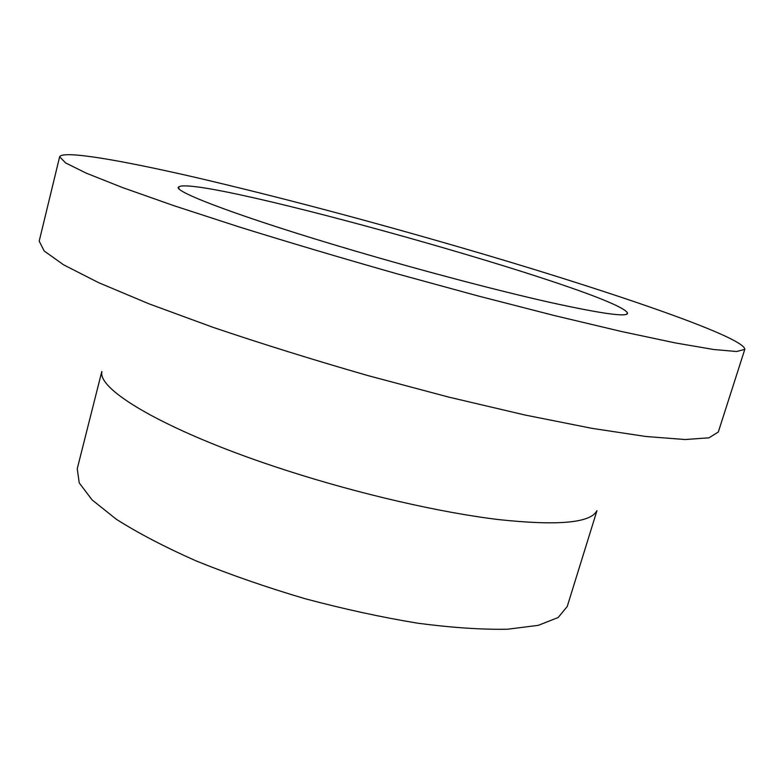 <?xml version="1.0" encoding="UTF-8"?>
<svg xmlns="http://www.w3.org/2000/svg" width="784" height="784" viewBox="0 0 784 784"><rect width="100%" height="100%" fill="white"/><g stroke="black" fill="none" stroke-linecap="round" stroke-linejoin="round"><path stroke-width="1.18" d="M354.368 250.782C243.393 218.217 171.961 191.237 178.595 186.984C194.873 173.176 620.83 292.912 627.533 313.179C627.572 317.344 601.671 313.737 549.819 302.359C498.232 290.766 423.301 271.058 354.368 250.782M455.043 245.843C362.933 219.177 276.87 196.47 196.843 177.723C121.246 160.25 62.691 150.067 59.643 156.78L65.542 162.886L86.181 173.127L122.412 187.523L174.009 205.722L239.277 226.968C288.649 242.315 341.04 257.877 396.439 273.645L478.25 295.999L554.905 315.687L621.692 331.554L675.21 342.902L713.636 349.497L736.588 351.506L744.8 349.37C745.172 336.757 598.79 287.414 455.043 245.843M59.643 156.78L39.2 241.129L44.129 250.939L63.651 264.855L98.647 282.671L148.931 303.8L212.876 327.281C261.405 343.696 313.041 359.787 367.794 375.556L448.879 397.135L525.172 415.059L591.989 428.348L645.918 436.502L685.069 439.53L708.981 437.825L718.301 432.013L744.8 349.37M596.947 510.688L567.234 606.493L558.159 617.527L538.304 625.338L507.63 629.219C482.052 629.709 452.094 627.71 417.754 623.211C381.563 617.253 344 609.09 305.064 598.711C266.423 587.285 230.114 574.682 196.118 560.913C164.473 546.86 137.857 532.963 116.267 519.214L92.11 499.927L79.233 482.905L77.244 468.763L101.802 371.508M101.851 371.92C97.726 390.883 171.167 433.444 286.787 470.547C359.748 494.116 440.5 512.609 498.781 519.606C557.591 525.858 590.225 522.997 596.693 511.011M626.161 314.453L627.533 313.179M179.105 188.787L178.595 186.984"/></g></svg>
